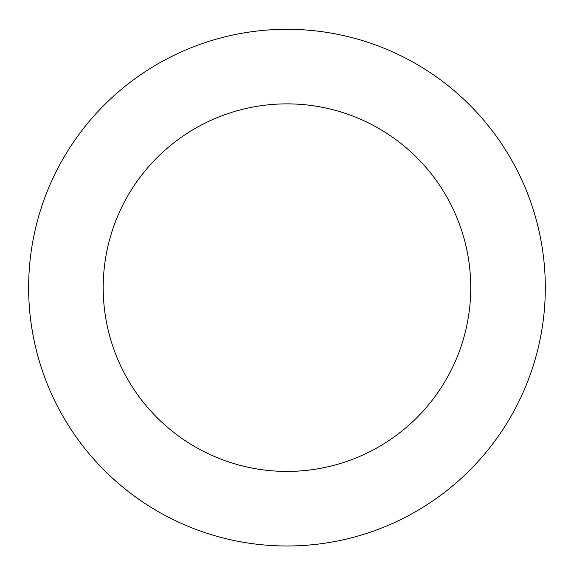 <?xml version="1.0" encoding="UTF-8"?>
<svg xmlns="http://www.w3.org/2000/svg" width="574" height="574" viewBox="0 0 574 574"><rect width="100%" height="100%" fill="white"/><g stroke="black" fill="none" stroke-linecap="round" stroke-linejoin="round"><path stroke-width="0.86" d="M450.497 87.635A258.35 258.35 0 0 0 32.001 246.038A258.35 258.35 0 0 0 378.424 529.264A258.35 258.35 0 0 0 450.497 87.635M403.292 145.373A183.766 183.766 0 0 0 105.602 258.049A183.766 183.766 0 0 0 352.027 459.516A183.766 183.766 0 0 0 403.292 145.373"/></g></svg>
